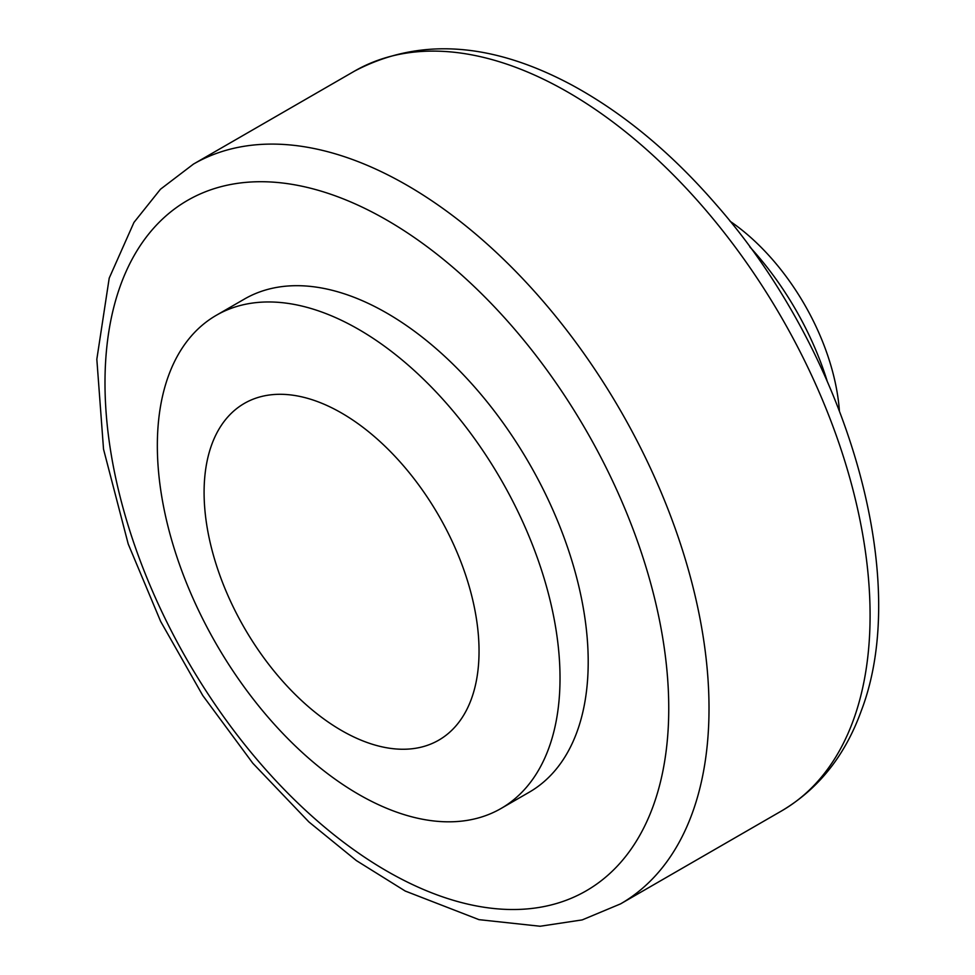 <?xml version="1.0" encoding="UTF-8"?>
<svg xmlns="http://www.w3.org/2000/svg" width="975" height="975" viewBox="0 0 975 975"><rect width="100%" height="100%" fill="white"/><g stroke="black" fill="none" stroke-linecap="round" stroke-linejoin="round"><path stroke-width="1.46" d="M158.377 469.804A284.737 164.397 -120 0 0 291.159 741.938A284.737 164.397 -120 0 0 501.053 808.482A284.737 164.397 -120 0 0 501.053 479.7A284.737 164.397 -120 0 0 216.304 315.303A284.737 164.397 -120 0 0 158.377 469.804M216.304 315.303L244.493 299.02A284.737 164.397 60 0 1 454.387 365.576A284.737 164.397 60 0 1 587.169 637.711A284.737 164.397 60 0 1 529.23 792.212L501.053 808.482M204.799 508.889A194.415 112.247 60 0 1 397.885 459.481A194.415 112.247 60 0 1 422.004 746.947A194.415 112.247 60 0 1 204.799 508.889M839.39 410.572A170.844 98.633 -120 0 0 730.08 221.252M749.812 246.894A213.562 123.301 60 0 1 827.044 380.664M853.478 719.83A427.111 246.59 60 0 1 781.633 810.895C818.525 788.97 845.057 755.649 861.23 710.946C912.868 576.286 845.569 351.622 716.15 204.579C671.227 152.734 623.122 112.881 571.837 85.02C491.242 41.913 418.811 37.282 354.522 71.114A427.111 246.59 60 0 1 728.313 237.912A427.111 246.59 60 0 1 853.478 719.83M193.44 164.105L160.473 189.235L133.953 222.434L109.212 278.131L96.83 359.263L103.533 449.207L128.225 544.026L160.668 621.465L202.763 695.516L252.805 763.23L308.868 821.913L356.35 860.572L405.222 891.04L479.005 919.657L540.126 926.25L582.221 919.9L620.551 903.886A427.111 246.59 -120 0 0 692.408 812.821A427.111 246.59 -120 0 0 567.243 330.915A427.111 246.59 -120 0 0 193.44 164.105L354.522 71.114M653.25 805.862A398.641 230.161 60 0 1 173.842 635.785A398.641 230.161 60 0 1 333.511 195.207A398.641 230.161 60 0 1 653.25 805.862M620.551 903.886L781.633 810.895"/></g></svg>
